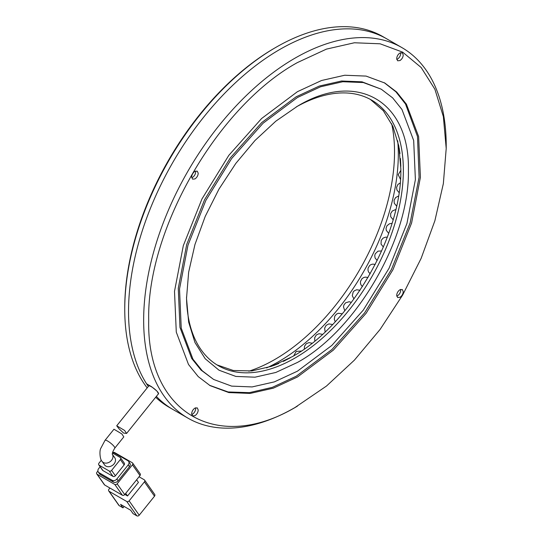 <?xml version="1.0" encoding="UTF-8"?>
<svg xmlns="http://www.w3.org/2000/svg" width="543" height="543" viewBox="0 0 543 543"><rect width="100%" height="100%" fill="white"/><g stroke="black" fill="none" stroke-linecap="round" stroke-linejoin="round"><path stroke-width="0.81" d="M391.686 123.784A169.368 97.788 -60 0 1 274.765 359.52A169.368 97.788 -60 0 1 248.837 371.208M266.599 367.91A169.368 97.788 120 0 0 278.545 361.706A169.368 97.788 120 0 0 397.714 140.813M124.747 307.84A212.157 122.487 120 0 1 274.765 48.008A212.157 122.487 120 0 1 274.765 48.001L276.02 47.282A213.942 123.519 120 0 0 276.02 47.275A213.942 123.519 120 0 0 143.97 212.992A213.942 123.519 120 0 0 147.187 387.892M155.665 397.266A213.942 123.519 120 0 0 169.056 407.236L172.837 409.422A213.942 123.519 -60 0 1 156.364 396.39A213.942 123.519 120 0 0 172.837 409.422L187.966 418.151A213.942 123.519 120 0 0 294.937 407.555L326.479 386.046L354.382 360.158L380.1 329.438L402.641 295.059L421.144 258.353L434.889 220.716L443.353 183.609L446.21 148.449L443.353 116.589L434.889 89.249L421.144 67.488L402.641 52.142L380.1 43.793L354.382 42.768L326.479 49.108L297.455 62.56C217.967 106.089 146.651 229.614 148.701 320.214C146.651 413.182 217.967 454.362 297.455 406.103L294.937 407.555M158.284 394.001L158.61 393.885L156.954 391.096L151.633 386.731L146.59 383.82A213.942 123.519 -60 0 1 279.808 49.461A213.942 123.519 -60 0 1 386.779 38.865A213.942 123.519 120 0 0 279.808 49.461A213.942 123.519 120 0 0 148.334 386.46M446.21 148.449L446.21 145.538A213.942 123.519 120 0 0 401.901 47.601L382.991 36.68A213.942 123.519 120 0 0 276.027 47.275L274.765 48.008M112.252 454.152L112.421 454.464C112.014 453.48 112.801 451.369 114.783 448.124A6.238 1.317 38.8 0 0 112.978 445.192A6.238 1.317 38.8 0 0 107.989 441.242A6.238 1.317 38.8 0 0 107.711 441.072A6.238 1.317 38.8 0 0 105.05 440.305L100.754 448.416C99.226 451.002 100.041 460.03 102.043 461.333L104.561 464.917A6.238 4.921 -35.1 0 0 105.851 466.084A6.238 4.921 -35.1 0 0 113.344 464.665A6.238 4.921 -35.1 0 0 114.777 457.742L112.401 454.369M105.05 440.305L113.955 429.228L121.829 433.898L123.797 436.905L114.783 448.124M124.116 506.449L122.996 507.841L119.216 505.662A1.785 1.405 144.9 0 1 118.849 505.329L108.763 490.981A1.785 1.405 -35.1 0 0 109.129 491.313L126.777 501.501A1.785 1.405 -35.1 0 0 129.132 500.87L144.418 481.858A1.785 1.405 -35.1 0 0 144.614 480.107A1.785 1.405 -35.1 0 0 144.248 479.774L139.049 476.768M136.619 479.788L138.451 482.388L127.53 495.969L124.856 494.429M109.917 488.035L108.96 489.229A1.785 1.405 -35.1 0 0 108.763 490.981M122.996 507.841L120.58 504.399L130.666 510.223L133.083 513.664L136.863 515.85A1.785 1.405 -35.1 0 0 139.218 515.219L129.132 500.87M125.704 493.37L127.53 495.969M144.418 481.858L154.504 496.207L139.218 515.219M154.504 496.207A1.785 1.405 -35.1 0 0 154.701 494.449L144.614 480.107M104.718 485.035A1.785 1.405 144.9 0 1 104.351 484.702L96.79 473.944A1.785 1.405 -35.1 0 0 97.156 474.277L114.804 484.465L122.365 495.223L104.718 485.035L97.156 474.277M112.584 452.855A1.785 1.405 144.9 0 1 114.621 452.543L132.268 462.731A1.785 1.405 144.9 0 1 132.635 463.064L140.203 473.829A1.785 1.405 144.9 0 1 140.006 475.58L124.72 494.592A1.785 1.405 144.9 0 1 122.365 495.223M97.91 471.039L96.987 472.186A1.785 1.405 -35.1 0 0 96.79 473.944M124.72 494.592L117.152 483.833L132.438 464.822L140.006 475.58M100.122 466.756L98.697 468.534A3.563 2.81 -35.1 0 0 98.303 472.037L99.559 473.835A3.563 2.81 -35.1 0 0 100.299 474.501L113.406 482.069A3.563 2.81 -35.1 0 0 118.109 480.806L129.465 466.681A3.563 2.81 -35.1 0 0 129.858 463.179L128.603 461.38A3.563 2.81 -35.1 0 0 127.87 460.715L114.756 453.147A3.563 2.81 -35.1 0 0 112.489 452.876M117.152 483.833A1.785 1.405 144.9 0 1 114.804 484.465M132.635 463.064A1.785 1.405 144.9 0 1 132.438 464.822M98.303 472.037A3.563 2.81 -35.1 0 0 99.036 472.702L112.143 480.277A3.563 2.81 -35.1 0 0 116.854 479.014L128.202 464.889A3.563 2.81 -35.1 0 0 128.603 461.38M112.469 453.005L120.173 457.45A1.785 1.405 144.9 0 1 120.539 457.783L124.32 463.165A1.785 1.405 144.9 0 1 124.123 464.917L115.387 475.783A1.785 1.405 144.9 0 1 113.032 476.415L102.953 470.591A1.785 1.405 144.9 0 1 102.586 470.258L98.799 464.876A1.785 1.405 144.9 0 1 99.002 463.125L101.351 460.199M115.387 475.783L111.607 470.401L120.342 459.534L124.123 464.917M102.953 470.591L99.165 465.208L109.252 471.032L113.032 476.415M99.165 465.208A1.785 1.405 144.9 0 1 98.799 464.876M111.607 470.401A1.785 1.405 144.9 0 1 109.252 471.032M120.539 457.783A1.785 1.405 144.9 0 1 120.342 459.534M123.6 433.076L126.587 433.436L124.598 430.45L116.725 425.78L118.842 428.603L123.6 433.076M116.725 425.78L148.721 385.978A6.238 1.317 38.8 0 1 151.382 386.752A6.238 1.317 38.8 0 1 156.527 390.736A6.238 1.317 38.8 0 1 158.447 393.797L126.587 433.436M401.901 47.601A213.942 123.519 120 0 0 294.937 58.196A213.942 123.519 120 0 0 155.169 246.719A213.942 123.519 120 0 0 187.966 418.151M396.689 295.412L397.652 297.53L399.967 297.306C401.963 295.928 403.055 294.034 403.245 291.625L402.288 289.507L399.967 289.731C397.978 291.109 396.885 293.003 396.689 295.412M400.653 289.426L400.727 290.172C400.53 292.582 399.438 294.476 397.449 295.847L396.763 296.159M191.665 413.78L192.629 415.904L194.944 415.673C196.933 414.302 198.025 412.409 198.222 409.999L197.258 407.874L194.944 408.105C192.955 409.476 191.862 411.37 191.665 413.78M195.629 407.793L195.697 408.54C195.507 410.949 194.414 412.843 192.426 414.221L191.74 414.526M191.665 177.038L192.629 179.156L194.944 178.932C196.933 177.554 198.025 175.66 198.222 173.251L197.258 171.133L194.944 171.357C192.955 172.735 191.862 174.629 191.665 177.038M195.629 171.052L195.697 171.798C195.507 174.208 194.414 176.102 192.426 177.473L191.74 177.785M396.689 58.664L397.652 60.789L399.967 60.558C401.963 59.187 403.055 57.293 403.245 54.884L402.288 52.759L399.967 52.99C397.978 54.361 396.885 56.255 396.689 58.664M400.653 52.678L400.727 53.424C400.53 55.834 399.438 57.728 397.449 59.106L396.763 59.418M297.455 376.991L333.321 350.14L366.091 313.318L392.956 269.695L411.594 223.024L420.404 177.33L418.626 136.544L406.408 104.181L396.689 92.059L384.817 83.025L366.091 76.088L344.737 75.239L321.558 80.5L297.455 91.672L261.59 118.523L228.82 155.346L201.955 198.969L183.317 245.64L174.507 291.333L176.285 332.119L188.502 364.482L198.229 376.604L210.1 385.639L228.82 392.575L250.18 393.424L273.353 388.164L297.455 376.991M384.179 82.658L395.922 91.821L405.519 104.032L417.492 136.497L419.087 177.276L410.162 222.874L391.483 269.389L364.645 312.843L331.949 349.509L296.193 376.258L272.314 387.356L249.332 392.657L228.114 391.951L209.469 385.272M217.024 364.91L233.3 370.489L251.748 370.944L271.704 366.26L292.412 356.608C350.344 324.884 402.322 234.861 400.829 168.825L398.834 146.06L392.915 126.438L383.297 110.691L370.326 99.383M186.527 296.912A153.323 88.523 120 0 0 218.272 365.656A153.323 88.523 120 0 0 294.937 358.068A153.323 88.523 120 0 0 403.354 170.285A153.323 88.523 120 0 0 371.595 100.095A153.323 88.523 120 0 0 296.186 106.971M297.455 106.231L275.81 121.191L255 140.494L235.825 163.402L219.012 189.039L205.213 216.419L194.964 244.486L188.652 272.158L186.52 298.378L188.652 322.142L194.964 342.524L205.213 358.753L219.012 370.204L235.825 376.428L255 377.188L275.817 372.464L297.455 362.432C356.737 329.974 409.924 237.848 408.397 170.285C409.924 100.95 356.737 70.244 297.455 106.231M213.664 379.469L201.019 370.068L191.686 358.448L179.971 327.402L178.267 288.279L186.717 244.445L204.596 199.681L230.361 157.843L261.794 122.521L296.193 96.769L319.311 86.052L341.547 81.002L362.032 81.823L381.247 89.195L363.294 82.55L342.803 81.728L320.574 86.778L297.455 97.496L263.056 123.247L231.623 158.57L205.851 200.415L187.973 245.178L179.523 289.005L181.233 328.128L192.948 359.174L202.274 370.794L213.664 379.469L231.623 386.114L252.108 386.928L274.337 381.885L297.455 371.168L331.854 345.416L363.294 310.094L389.06 268.249L406.938 223.485L415.388 179.658L413.678 140.535L401.963 109.489L392.637 97.869L381.247 89.195M391.978 223.478A5.349 4.154 -89.4 0 0 391.449 223.431L391.992 223.431M335.275 321.666L334.997 321.198A5.349 4.154 -30.6 0 0 335.303 321.632M304.318 348.979L304.487 346.271L306.306 343.699L308.913 342.633L312.049 343.203M395.725 209.734A5.349 4.018 -96.5 0 0 395.175 209.747L395.738 209.679M314.879 340.923L314.764 340.549A5.349 3.849 -17 0 0 314.899 340.902M398.467 196.172A5.349 3.849 -103 0 0 398.094 196.233L398.474 196.145M387.274 237.264A5.349 4.256 -81.6 0 0 386.921 237.196L387.281 237.25M325.237 331.787L325.013 331.271A5.349 4.018 -23.5 0 0 325.271 331.753M400.171 182.971L397.91 184.471L396.594 187.335L396.926 190.016L399.037 192.555M102.043 461.333A6.238 4.921 -35.1 0 0 103.326 462.493A6.238 4.921 -35.1 0 0 103.611 462.65A6.238 4.921 -35.1 0 0 110.84 461.068A6.238 4.921 -35.1 0 0 112.408 454.389M126.777 501.501L136.863 515.85M119.216 505.662L109.129 491.313M129.465 466.681L128.202 464.889M118.109 480.806L116.854 479.014M113.406 482.069L112.143 480.277M100.299 474.501L99.036 472.702M301.297 351.063L296.2 351.409L293.715 355.848M388.693 233.395L386.27 230.341L386.053 228.352L386.955 225.779L389.412 223.804L391.449 223.431M342.246 313.827L338.391 313.263L336.558 314.071L334.787 316.135L334.305 319.25L334.997 321.198M400.462 179.312L398.216 174.724L400.822 170.353M370.163 273.787L368.588 272.023L367.998 270.346L368.079 268.14L369.695 265.452L371.12 264.529L372.851 264.102L375.206 264.448M393.105 219.691L390.716 216.759L390.641 213.596L392.284 211.017L395.175 209.747M351.416 302.383L349.149 301.732L345.619 302.811L343.916 305.003L343.495 306.924L344.656 310.399M400.809 166.355L400.449 158.549M278.803 363.477L273.482 365.615M377.168 260.559L375.077 257.959L374.758 255.536L375.24 253.798L378.003 251.144L381.627 250.954M322.494 334.325L318.931 333.721L316.291 335.017L314.682 337.726L314.764 340.549M396.566 206.041L394.266 203.252L394.069 200.319L395.603 197.577L398.094 196.233M360.009 290.267L356.717 289.758L354.457 290.702L353.194 291.985L352.278 295.704L353.921 298.935M399.974 153.621L399.166 147.94M290.247 357.837L283.31 361.421M367.964 277.588L365.643 277.106L363.898 277.439L362.032 278.607L360.511 281.355L360.437 283.052L360.925 284.763L362.398 286.623M383.358 247.058L381.037 244.092L381.213 240.393L383.059 238.112L385.476 237.176L386.921 237.196M332.587 324.504L328.848 323.899L326.071 325.413L324.66 328.128L325.013 331.271"/></g></svg>

